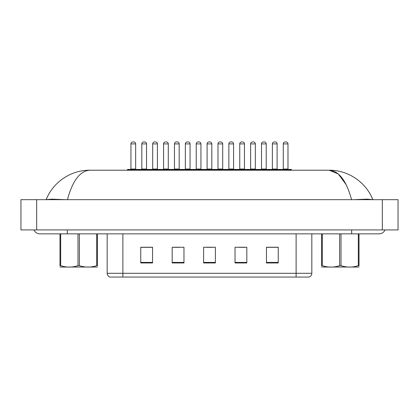 <?xml version="1.0" encoding="UTF-8"?>
<svg xmlns="http://www.w3.org/2000/svg" width="419" height="419" viewBox="0 0 419 419"><rect width="100%" height="100%" fill="white"/><g stroke="black" fill="none" stroke-linecap="round" stroke-linejoin="round"><path stroke-width="0.63" d="M296.113 277.064L296.113 273.293L311.825 273.293C311.72 275.173 310.778 276.43 308.997 277.064L109.998 277.064A3.928 3.928 0 0 1 107.17 273.293L107.17 233.854M278.242 262.959L278.242 247.247L266.458 247.247L266.458 262.959L278.242 262.959M246.817 262.959L246.817 247.247L235.033 247.247L235.033 262.959L246.817 262.959M152.542 262.959L152.542 247.247L140.758 247.247L140.758 262.959L152.542 262.959M183.967 262.959L183.967 247.247L172.183 247.247L172.183 262.959L183.967 262.959M215.392 262.959L215.392 247.247L203.608 247.247L203.608 262.959L215.392 262.959M289.052 277.064L129.948 277.064M266.458 247.33L277.692 247.33M271.8 247.33L266.809 247.33M173.869 247.33L179.761 247.33M152.107 247.33L147.121 247.33M141.229 247.33L152.542 247.33M239.155 247.33L245.047 247.33M206.515 247.33L212.407 247.33M279.735 170.219L279.735 169.826A0.393 0.393 0 0 1 280.128 169.433L291.126 169.433A0.393 0.393 0 0 1 291.519 169.826L127.402 169.826A0.393 0.393 0 0 1 127.795 169.433L138.794 169.433A0.393 0.393 0 0 1 139.187 169.826L139.187 170.219M135.651 143.9L130.938 143.9A1.964 1.964 0 0 1 132.902 141.936L133.687 141.936A1.964 1.964 0 0 1 135.651 143.9L135.651 169.04A0.393 0.393 0 0 0 136.044 169.433M130.938 143.9L130.938 169.04A0.393 0.393 0 0 1 130.545 169.433M127.402 169.826L127.402 170.219M150.065 169.826A0.393 0.393 0 0 0 149.672 169.433L138.673 169.433M141.816 143.9A1.964 1.964 0 0 1 143.78 141.936L144.565 141.936A1.964 1.964 0 0 1 146.53 143.9L141.816 143.9L141.816 169.04A0.393 0.393 0 0 1 141.423 169.433M146.53 143.9L146.53 169.04A0.393 0.393 0 0 0 146.922 169.433M34.018 229.926A6.285 6.285 0 0 0 39.842 233.854A6.285 6.285 0 0 1 34.018 229.926A6.285 6.285 0 0 0 39.842 233.854L379.153 233.854A6.285 6.285 0 0 0 384.982 229.926A6.285 6.285 0 0 1 379.153 233.854A6.285 6.285 0 0 0 384.982 229.926A6.285 6.285 0 0 1 379.153 233.854M351.562 199.68C346.424 180.694 338.961 170.873 329.172 170.219L89.828 170.219C80.034 170.879 72.576 180.699 67.438 199.68M36.663 199.68L398.05 199.68L398.05 229.926L20.95 229.926L20.95 199.68L36.663 199.68L36.663 229.926M65.333 199.68L51.914 199.14L46.142 199.643C53.627 181.05 71.942 170.035 89.828 170.219M331.047 170.255L329.172 170.219C347.058 170.035 365.321 181.013 372.858 199.643L367.149 199.14L353.835 199.68M329.172 170.219L338.269 173.943L346.241 184.753M149.164 170.219L149.164 169.826A0.393 0.393 0 0 1 149.557 169.433L160.556 169.433A0.393 0.393 0 0 1 160.948 169.826L160.948 170.219M157.413 143.9L152.699 143.9A1.964 1.964 0 0 1 154.663 141.936L155.449 141.936A1.964 1.964 0 0 1 157.413 143.9L157.413 169.04A0.393 0.393 0 0 0 157.806 169.433M152.699 143.9L152.699 169.04A0.393 0.393 0 0 1 152.307 169.433M170.926 170.219L170.926 169.826A0.393 0.393 0 0 1 171.319 169.433L182.317 169.433A0.393 0.393 0 0 1 182.71 169.826L182.71 170.219M179.175 143.9L174.461 143.9A1.964 1.964 0 0 1 176.425 141.936L177.211 141.936A1.964 1.964 0 0 1 179.175 143.9L179.175 169.04A0.393 0.393 0 0 0 179.568 169.433M174.461 143.9L174.461 169.04A0.393 0.393 0 0 1 174.068 169.433M192.688 170.219L192.688 169.826A0.393 0.393 0 0 1 193.08 169.433L204.079 169.433A0.393 0.393 0 0 1 204.472 169.826L204.472 170.219M200.937 143.9L196.223 143.9A1.964 1.964 0 0 1 198.187 141.936L198.973 141.936A1.964 1.964 0 0 1 200.937 143.9L200.937 169.04A0.393 0.393 0 0 0 201.329 169.433M196.223 143.9L196.223 169.04A0.393 0.393 0 0 1 195.83 169.433M214.449 170.219L214.449 169.826A0.393 0.393 0 0 1 214.842 169.433L225.841 169.433A0.393 0.393 0 0 1 226.234 169.826L226.234 170.219M222.699 143.9L217.985 143.9A1.964 1.964 0 0 1 219.949 141.936L220.734 141.936A1.964 1.964 0 0 1 222.699 143.9L222.699 169.04A0.393 0.393 0 0 0 223.091 169.433M217.985 143.9L217.985 169.04A0.393 0.393 0 0 1 217.592 169.433M171.827 169.826A0.393 0.393 0 0 0 171.434 169.433M160.435 169.433L171.319 169.433M163.578 143.9A1.964 1.964 0 0 1 165.542 141.936L166.327 141.936A1.964 1.964 0 0 1 168.291 143.9L163.578 143.9L163.578 169.04A0.393 0.393 0 0 1 163.185 169.433M168.291 143.9L168.291 169.04A0.393 0.393 0 0 0 168.684 169.433M193.588 169.826A0.393 0.393 0 0 0 193.196 169.433M182.197 169.433L193.08 169.433M185.339 143.9A1.964 1.964 0 0 1 187.303 141.936L188.089 141.936A1.964 1.964 0 0 1 190.053 143.9L185.339 143.9L185.339 169.04A0.393 0.393 0 0 1 184.947 169.433M190.053 143.9L190.053 169.04A0.393 0.393 0 0 0 190.446 169.433M215.35 169.826A0.393 0.393 0 0 0 214.957 169.433M203.959 169.433L214.842 169.433M207.101 143.9A1.964 1.964 0 0 1 209.065 141.936L209.851 141.936A1.964 1.964 0 0 1 211.815 143.9L207.101 143.9L207.101 169.04A0.393 0.393 0 0 1 206.708 169.433M211.815 143.9L211.815 169.04A0.393 0.393 0 0 0 212.208 169.433M97.402 267.039L59.985 267.039M97.402 265.913L97.402 265.656C97.402 267.558 97.402 267.558 97.402 265.656L96.705 265.656L96.705 233.854M79.39 233.854L79.39 265.656C85.136 267.558 90.907 267.558 96.705 265.656M79.39 265.656L77.997 265.656L77.997 233.854M97.402 233.854L97.402 265.656M60.682 233.854L60.682 265.656L59.985 265.656L59.985 233.854M60.682 265.656C66.427 267.558 72.204 267.558 77.997 265.656M59.985 265.656C59.985 267.558 59.985 267.558 59.985 265.656L59.985 265.913M359.015 267.039L321.598 267.039M359.015 265.913L359.015 265.656C359.015 267.558 359.015 267.558 359.015 265.656L358.318 265.656L358.318 233.854M341.003 233.854L341.003 265.656C346.749 267.558 352.52 267.558 358.318 265.656M341.003 265.656L339.61 265.656L339.61 233.854M359.015 233.854L359.015 265.656M322.295 233.854L322.295 265.656L321.598 265.656L321.598 233.854M322.295 265.656C328.04 267.558 333.817 267.558 339.61 265.656M321.598 265.656C321.598 267.558 321.598 267.558 321.598 265.656L321.598 265.913M236.211 170.219L236.211 169.826A0.393 0.393 0 0 1 236.604 169.433L247.603 169.433A0.393 0.393 0 0 1 247.996 169.826L247.996 170.219M244.46 143.9L239.747 143.9A1.964 1.964 0 0 1 241.711 141.936L242.496 141.936A1.964 1.964 0 0 1 244.46 143.9L244.46 169.04A0.393 0.393 0 0 0 244.853 169.433M239.747 143.9L239.747 169.04A0.393 0.393 0 0 1 239.354 169.433M257.973 170.219L257.973 169.826A0.393 0.393 0 0 1 258.366 169.433L269.365 169.433A0.393 0.393 0 0 1 269.757 169.826L269.757 170.219M266.222 143.9L261.508 143.9A1.964 1.964 0 0 1 263.472 141.936L264.258 141.936A1.964 1.964 0 0 1 266.222 143.9L266.222 169.04A0.393 0.393 0 0 0 266.615 169.433M261.508 143.9L261.508 169.04A0.393 0.393 0 0 1 261.116 169.433M287.984 143.9L283.27 143.9A1.964 1.964 0 0 1 285.234 141.936L286.02 141.936A1.964 1.964 0 0 1 287.984 143.9L287.984 169.04A0.393 0.393 0 0 0 288.377 169.433M283.27 143.9L283.27 169.04A0.393 0.393 0 0 1 282.877 169.433M291.519 169.826L291.519 170.219M237.112 169.826A0.393 0.393 0 0 0 236.719 169.433M225.721 169.433L236.604 169.433M228.863 143.9A1.964 1.964 0 0 1 230.827 141.936L231.613 141.936A1.964 1.964 0 0 1 233.577 143.9L228.863 143.9L228.863 169.04A0.393 0.393 0 0 1 228.47 169.433M233.577 143.9L233.577 169.04A0.393 0.393 0 0 0 233.97 169.433M258.874 169.826A0.393 0.393 0 0 0 258.481 169.433M247.482 169.433L258.366 169.433M250.625 143.9A1.964 1.964 0 0 1 252.589 141.936L253.375 141.936A1.964 1.964 0 0 1 255.339 143.9L250.625 143.9L250.625 169.04A0.393 0.393 0 0 1 250.232 169.433M255.339 143.9L255.339 169.04A0.393 0.393 0 0 0 255.731 169.433M280.636 169.826A0.393 0.393 0 0 0 280.243 169.433M269.244 169.433L280.128 169.433M272.387 143.9A1.964 1.964 0 0 1 274.351 141.936L275.136 141.936A1.964 1.964 0 0 1 277.1 143.9L272.387 143.9L272.387 169.04A0.393 0.393 0 0 1 271.994 169.433M277.1 143.9L277.1 169.04A0.393 0.393 0 0 0 277.493 169.433M107.17 273.293L122.882 273.293L122.882 277.064M122.882 233.854L122.882 273.293L296.113 273.293L296.113 233.854M215.392 262.414L203.608 262.414M183.967 262.414L172.183 262.414M152.542 262.414L140.758 262.414M246.817 262.414L235.033 262.414M278.242 262.414L266.458 262.414M130.938 169.04L135.651 169.04M141.816 169.04L146.53 169.04M351.656 229.926L351.656 233.854M67.339 229.926L67.339 233.854M382.338 199.68L382.338 229.926M152.699 169.04L157.413 169.04M174.461 169.04L179.175 169.04M196.223 169.04L200.937 169.04M217.985 169.04L222.699 169.04M163.578 169.04L168.291 169.04M185.339 169.04L190.053 169.04M207.101 169.04L211.815 169.04M239.747 169.04L244.46 169.04M261.508 169.04L266.222 169.04M283.27 169.04L287.984 169.04M228.863 169.04L233.577 169.04M250.625 169.04L255.339 169.04M272.387 169.04L277.1 169.04M311.825 273.293L311.825 233.854M371.658 196.935L372.858 199.643L371.632 196.888M46.142 199.643L47.368 196.888"/></g></svg>

